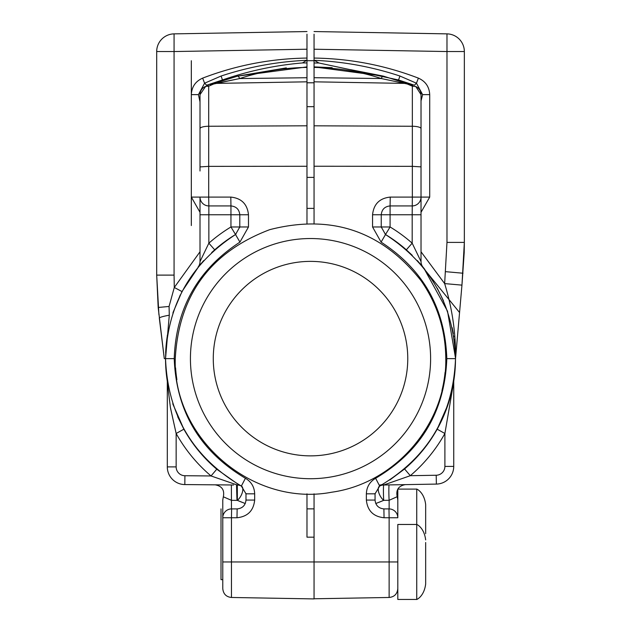 <?xml version="1.0" encoding="UTF-8"?>
<svg xmlns="http://www.w3.org/2000/svg" width="631" height="631" viewBox="0 0 631 631"><rect width="100%" height="100%" fill="white"/><g stroke="black" fill="none" stroke-linecap="round" stroke-linejoin="round"><path stroke-width="0.95" d="M175.576 367.873A135.263 135.263 0 0 0 176.901 379.649M441.968 390.51A135.263 135.263 0 0 0 445.084 372.306M236.026 296.113A97.245 97.245 0 0 0 248.015 433.118A97.245 97.245 0 0 0 385.013 421.129A97.245 97.245 0 0 0 373.031 284.131A97.245 97.245 0 0 0 236.026 296.113M222.775 579.637L221.008 579.637L221.008 508.909M375.066 493.458A8.842 8.842 -118.5 0 0 375.059 493.821L375.059 500.075L366.366 500.075C367.494 510.739 373.386 516.631 384.05 517.751L383.9 508.909L388.98 508.909A8.842 8.842 0 0 1 397.814 517.751L397.814 489.104L416.744 489.104L416.744 599.45C415.616 600.002 424.032 597.32 425.665 583.998L425.665 577.87M416.744 489.104C415.616 488.544 424.032 491.233 425.665 504.548L425.665 533.668M425.665 504.548L425.665 526.593M425.665 542.51L425.665 583.998M425.665 523.06L425.665 530.127M425.665 510.684L425.665 519.518M416.744 599.45L397.814 599.45L397.814 524.464L416.744 524.464C415.616 523.911 424.032 526.593 425.665 539.915M425.665 569.028L425.665 565.494M425.665 554.886L425.665 558.419M306.981 34.192L306.981 223.406M306.981 78.244L306.981 81.817L215.068 83.418L212.095 83.986M210.076 84.72L237.642 76.13L306.981 66.902M286.316 67.888L237.642 76.13A8.842 1.885 -104.5 0 1 239.693 78.552L218.192 82.921M214.469 83.15L211.361 84.254M211.109 84.341L211.527 84.191M200.011 171.001L200.011 94.626L205.674 86.376A8.842 6.531 -111.1 0 1 205.714 86.36M306.981 67.407C283.374 67.777 260.942 71.492 239.693 78.552L213.664 84.01L208.695 86.187L205.674 86.376A8.842 8.842 0 0 0 200.011 94.626A8.842 8.842 0 0 1 205.674 86.376L208.301 85.374M200.011 101.875L198.426 94.626L191.327 94.626C191.737 86.81 195.507 81.312 202.654 78.126C236.239 65.253 271.014 58.565 306.981 58.068M306.981 60.126L302.47 62.934C275.084 65.277 248.417 70.956 222.467 79.971L206.597 85.232A8.842 1.948 51.2 0 0 204.578 83.213L221.087 76.035C248.922 66.815 277.506 61.578 306.816 60.308M200.327 92.292A8.842 5.072 -29.2 0 0 198.426 94.626L204.578 83.213L202.654 78.126M314.057 598.78L389.13 597.47L389.13 561.961L314.057 561.961L314.057 493.836M306.981 493.836L306.981 537.17L314.057 537.17M306.981 166.268L208.695 166.371L200.011 166.899M245.42 478.282L241.357 486.051C192.968 457.333 167.696 414.859 165.535 358.621C167.349 305.128 190.68 263.766 235.529 234.535L239.946 242.107C197.834 269.547 175.931 308.385 174.219 358.621C176.246 411.428 199.98 451.315 245.42 478.282C251.327 481.784 254.403 486.966 254.672 493.821L254.672 500.075C253.544 510.739 247.652 516.631 236.988 517.751L231.459 517.751L231.459 597.47L314.057 598.914L314.057 561.961L222.775 561.961L222.775 499.918L223.342 496.794C224.675 490.027 221.946 486.036 215.147 484.829M203.718 260.571L198.031 267.15A8.842 8.842 0 0 0 198.071 267.102A8.842 8.842 0 0 1 198.031 267.15A8.842 8.842 0 0 0 200.011 261.573L208.853 243.18A153.83 153.83 0 0 1 230.954 226.971L235.529 234.535A144.988 144.988 0 0 0 214.698 249.821L211.645 252.581M199.633 265.217L181.98 291.561L173.178 312.164M165.914 348.138L165.535 358.621L164.289 358.621L165.535 358.621L169.289 315.2L169.069 306.453L174.29 287.468L181.98 291.561M172.752 403.793L183.866 429.19L177.674 416.697M170.52 408.17L176.144 433.489L183.866 429.19A144.988 144.988 0 0 0 216.756 469.212L237.832 484.072M240.466 485.562L241.389 486.067A8.842 8.842 0 0 0 237.303 485.026L211.038 475.955A153.83 153.83 0 0 1 176.144 433.489L170.378 407.334L167.302 381.881L167.302 466.885A17.684 17.684 0 0 0 184.828 484.569A17.684 17.684 0 0 1 167.302 466.885L176.144 466.885A8.842 8.842 0 0 0 184.907 475.727L211.038 475.955L216.756 469.212A144.988 144.988 0 0 1 183.866 429.19M306.981 125.798L208.695 126.255L208.695 197.085L230.804 197.085L230.954 205.927L208.853 205.927A8.842 8.842 0 0 1 200.011 197.085L200.011 261.573A8.842 8.842 0 0 1 198.031 267.15A8.842 8.842 0 0 0 198.071 267.102A8.842 8.842 0 0 1 198.031 267.15M200.011 103.287L200.011 113.052M306.981 537.17L306.981 534.157M245.27 503.546L237.374 500.375L231.459 500.344L223.342 496.794M210.967 484.797L231.38 484.971L231.459 508.917M233.628 484.994L184.828 484.569L184.907 475.727M236.972 500.367L236.522 485.018L237.303 485.026L237.374 500.375L241.894 502.244M306.981 508.87L314.057 508.87M407.35 84.002L381.242 78.528C360.064 71.5 337.664 67.793 314.057 67.422L314.057 58.068L314.057 60.694L306.981 60.694M165.953 347.642L166.513 341.813M167.262 336.299A144.988 144.988 0 0 0 165.653 352.824A144.988 144.988 0 0 1 167.262 336.299L168.272 330.589M172.894 313.015L180.308 294.851M306.981 49.226L174.069 51.545L174.069 33.869L306.981 31.55M169.289 315.2A17.684 1.948 -7 0 0 159.327 318.205L164.289 358.621L158.176 307.478L156.693 275.108L158.902 314.569M156.693 227.965L156.693 252.061M156.693 51.545L174.069 51.545L174.069 275.108L156.693 275.108L156.693 51.545A17.684 17.684 0 0 1 174.069 33.869M306.981 208.38L314.057 208.38M174.219 358.621L165.535 358.621A144.988 144.988 0 0 0 167.199 380.548A8.842 8.842 0 0 1 167.302 381.881M167.302 335.369L167.302 336.047M241.397 486.075A8.842 8.842 -61.5 0 0 237.303 485.026L237.303 485.026A8.842 8.842 0 0 1 241.397 486.075A8.842 8.842 0 0 0 237.303 485.026A8.842 8.842 0 0 1 241.397 486.075L241.476 486.115M241.436 486.091A8.842 4.204 -61.5 0 1 241.854 493.868A8.842 4.204 -61.5 0 1 237.374 500.375M231.459 597.47C226.221 596.926 223.327 593.976 222.775 588.628L222.775 561.961M245.98 493.458A8.842 8.842 0 0 1 245.987 493.821L241.357 486.051A8.842 8.842 0 0 1 241.673 486.233M245.98 500.438A8.842 8.842 0 0 0 245.987 500.075L245.987 493.821L241.357 486.051M254.672 500.075L245.987 500.075C245.42 505.407 242.478 508.349 237.146 508.909L231.616 508.909L237.146 508.909L236.988 517.751M231.616 508.909A8.842 8.842 0 0 0 222.775 517.751L231.459 517.751L231.616 508.909M158.176 307.478L169.069 306.453M200.011 128.645A8.842 2.382 180 0 1 208.695 126.255L208.695 86.187L213.254 84.191M221.087 76.035L222.467 79.971L224.226 79.94M235.836 234.346A8.842 8.842 0 0 1 235.529 234.535L239.796 226.971L239.796 214.761L208.853 214.761L208.853 205.927A8.842 8.842 0 0 1 200.011 197.085L208.695 197.085L208.853 205.927M235.529 234.535A144.988 144.988 0 0 0 214.698 249.821L208.853 243.18L208.853 214.761L200.011 214.761M230.954 205.927C236.286 206.487 239.236 209.437 239.796 214.761C239.236 209.437 236.286 206.487 230.954 205.927L230.954 226.971L239.796 226.971A8.842 8.842 0 0 1 239.788 227.334M421.027 171.001L421.027 180.04M407.76 84.175L412.343 86.187L405.97 83.418L314.057 81.817L314.057 166.237L412.343 166.339L412.343 86.187L415.805 86.557L421.027 94.626L421.027 197.085A8.842 8.842 0 0 1 412.185 205.927L390.084 205.927L390.242 197.085C379.578 198.205 373.686 204.105 372.558 214.761L372.558 226.971L381.092 242.107L385.509 234.535C430.358 263.766 453.689 305.128 455.503 358.621C453.35 414.859 428.07 457.333 379.681 486.051L380.627 485.531M379.121 502.26L383.695 500.359A8.842 4.212 61.5 0 1 379.215 493.844A8.842 4.212 61.5 0 1 379.641 486.075M397.814 499.918L397.207 496.692L389.13 500.296L383.695 500.359A8.842 0.394 89 0 1 383.459 493.844A8.842 0.394 89 0 1 383.695 485.002L386.598 484.955M366.366 500.075L366.366 493.821C366.635 486.966 369.719 481.784 375.619 478.282C421.058 451.315 444.792 411.428 446.819 358.621C445.115 308.385 423.204 269.547 381.092 242.107M375.619 478.282L379.681 486.051A8.842 8.842 0 0 1 383.695 485.002L381.503 485.042M389.824 479.994L404.566 468.967A144.988 144.988 0 0 0 455.503 358.621L455.503 358.061C455.85 333.121 452.23 308.299 444.65 283.595L446.977 242.399L446.977 51.545L314.057 49.226L314.057 34.192M390.242 197.085L412.343 197.085L412.185 214.761L421.027 214.761L421.027 261.573L412.185 243.18L412.185 214.761L390.084 214.761L390.084 205.927A8.842 8.842 0 0 0 389.721 205.935A8.842 8.842 0 0 1 390.084 205.927C384.752 206.487 381.81 209.437 381.242 214.761L381.242 226.971L385.509 234.535A144.988 144.988 0 0 1 406.34 249.821A144.988 144.988 0 0 0 385.509 234.535A144.988 144.988 0 0 1 406.34 249.821A144.988 144.988 0 0 0 385.509 234.535L390.084 226.971A153.83 153.83 0 0 1 412.185 243.18L406.34 249.821L412.272 255.342M314.057 31.55L446.977 33.869L446.977 51.545L464.345 51.545L464.345 242.399L461.955 285.133L444.65 283.595L421.027 251.777M461.955 285.133L455.543 358.44M314.057 60.126L314.246 60.324C343.548 61.586 372.109 66.823 399.936 76.035L416.46 83.213L422.612 94.626L429.711 94.626L429.711 197.085L429.711 94.626C429.309 86.81 425.531 81.312 418.385 78.126C384.8 65.253 350.024 58.565 314.057 58.068L314.057 49.226M314.057 78.252L314.057 81.817L314.057 77.708L381.242 78.528A8.842 1.877 104.4 0 1 383.293 76.106L350.465 69.631M314.057 67.422L314.057 77.708M314.057 223.406L314.057 166.237M332.151 67.683L314.057 66.902L383.293 76.106L412.737 85.382M459.557 312.542L417.343 260.587M444.894 466.404L444.894 433.489A153.83 153.83 0 0 1 410.3 475.695L436.21 475.246A8.842 8.842 0 0 0 444.894 466.404L453.736 466.404A17.684 17.684 0 0 1 436.368 484.087A17.684 17.684 0 0 0 453.736 466.404L453.736 381.881L444.894 433.489L437.173 429.19L448.184 404.108M451.78 391.267L453.839 380.54L451.78 391.275M448.176 404.14L443.53 416.326M437.236 288.17L443.577 301.026M452.159 327.655L453.334 333.618M454.249 339.557L454.659 342.98M455.527 358.621L455.503 358.621A144.988 144.988 0 0 0 455.503 358.061L447.521 311.178L423.89 268.246M424.876 269.469L422.983 267.118A8.842 8.842 0 0 1 422.975 267.102L422.983 267.118A8.842 8.842 0 0 1 422.983 267.118A8.842 8.842 0 0 1 422.975 267.102L422.983 267.118A8.842 8.842 0 0 1 422.983 267.118A8.842 8.842 0 0 1 422.975 267.102L422.983 267.118A8.842 8.842 0 0 1 422.983 267.118A8.842 8.842 0 0 1 422.975 267.102L422.983 267.118A8.842 8.842 0 0 1 422.983 267.118A8.842 8.842 0 0 1 422.975 267.102L422.983 267.118A8.842 8.842 0 0 1 422.983 267.118A8.842 8.842 0 0 1 422.975 267.102L422.983 267.118A8.842 8.842 0 0 1 422.983 267.118L422.723 266.803M417.32 260.564L421.54 265.375M436.21 475.246L436.368 484.087L383.695 485.002L410.3 475.695L404.566 468.967A144.988 144.988 0 0 0 437.173 429.19A144.988 144.988 0 0 1 404.566 468.967M383.695 500.359L375.768 503.546M461.939 285.354L464.203 252.574L464.345 242.399L446.977 242.399M421.027 103.287L421.027 113.059M421.027 99.824L421.027 94.626A8.842 8.842 0 0 0 415.364 86.376A8.842 6.531 111.1 0 0 415.324 86.36M421.027 166.876L412.343 166.339L412.343 197.085L421.027 197.085L421.027 214.761L421.027 197.085L429.711 197.085L421.027 212.308M410.41 84.515L409.558 84.207M409.014 84.01L405.181 82.669M401.403 81.399L392.521 78.646M453.736 381.881A8.842 8.842 0 0 1 453.839 380.54M379.239 485.081A8.842 8.842 0 0 0 383.538 483.882M366.366 493.821L375.059 493.821L379.681 486.051A8.842 8.842 -118.5 0 0 379.365 486.233M375.066 500.438A8.842 8.842 0 0 1 375.059 500.075C375.619 505.407 378.568 508.349 383.9 508.909A8.842 8.842 0 0 1 383.53 508.909M420.711 92.292A8.842 5.072 29.1 0 1 422.612 94.626L421.185 100.321M464.345 51.545A17.684 17.684 0 0 0 446.977 33.869A17.684 17.684 0 0 1 464.345 51.545M389.13 508.917L389.13 500.296A8.842 0.402 89 0 1 388.854 490.571A8.842 0.402 89 0 1 389.13 484.908M418.385 78.126L416.46 83.213A8.842 1.948 -51.2 0 0 414.441 85.232L398.547 79.979L318.923 62.99L314.246 60.324M396.836 79.948L398.547 79.979L399.936 76.035M422.991 267.126L423.007 267.15A8.842 8.842 0 0 1 421.027 261.573A8.842 8.842 0 0 0 423.007 267.15A8.842 8.842 0 0 1 421.027 261.573M372.558 226.971L381.242 226.971A8.842 8.842 0 0 0 381.25 227.334A8.842 8.842 0 0 1 381.242 226.971L390.084 226.971L390.084 214.761L381.242 214.761A8.842 8.842 0 0 1 381.25 214.398A8.842 8.842 0 0 0 381.242 214.761L372.558 214.761M385.202 234.346A8.842 8.842 0 0 0 385.509 234.535A144.988 144.988 0 0 1 406.34 249.821A144.988 144.988 0 0 0 385.509 234.535A8.842 8.842 0 0 1 385.202 234.346M430.61 358.621A120.095 120.095 0 0 0 310.523 238.534A120.095 120.095 0 0 0 190.428 358.621A120.095 120.095 0 0 0 310.523 478.716A120.095 120.095 0 0 0 430.61 358.621M239.946 242.107L248.48 226.971L248.48 214.761C247.36 204.105 241.46 198.205 230.804 197.085M165.535 358.621A144.988 144.988 0 0 0 167.199 380.548M306.981 82.795L314.057 82.795M200.011 212.308L191.327 197.085L191.327 60.726M174.069 275.108L174.29 287.468L200.011 251.777M200.011 197.085L191.327 197.085L191.327 225.543M176.144 433.489L176.144 466.885M254.672 493.821L245.987 493.821M306.981 77.731L239.693 78.552M306.981 62.934L302.47 62.934M248.48 214.761L239.796 214.761M248.48 226.971L239.796 226.971M314.057 125.806L412.343 126.263A8.842 2.382 180 0 1 421.027 128.645M455.503 358.061A144.988 144.988 0 0 1 455.503 358.621L446.819 358.621M421.027 94.626A8.842 8.842 0 0 0 415.364 86.376M379.909 485.925L379.657 486.067A8.842 8.842 0 0 1 383.695 485.002M397.814 561.961L389.13 561.961L389.13 517.751L397.814 517.751M384.05 517.751L389.13 517.751L388.98 508.909M445.699 271.677L463.004 273.223M314.057 62.99L318.923 62.99M175.26 358.621C178.841 295.103 210.328 252.108 269.737 229.66C331.243 213.87 381.731 230.93 421.185 280.85C437.378 304.245 445.581 330.171 445.778 358.621C447.071 423.243 395.7 483.385 331.677 492.219C252.873 507.292 172.697 438.813 175.26 358.621C172.697 438.813 252.873 507.292 331.677 492.219C395.7 483.385 447.071 423.243 445.778 358.621M306.981 106.663L314.057 106.663M306.981 177.39L314.057 177.39M453.839 336.686L453.736 336.047M389.13 597.47C394.375 596.926 397.27 593.976 397.814 588.628M397.207 496.692C395.795 489.924 398.492 485.902 405.283 484.632M405.97 83.418L408.951 83.994"/></g></svg>
